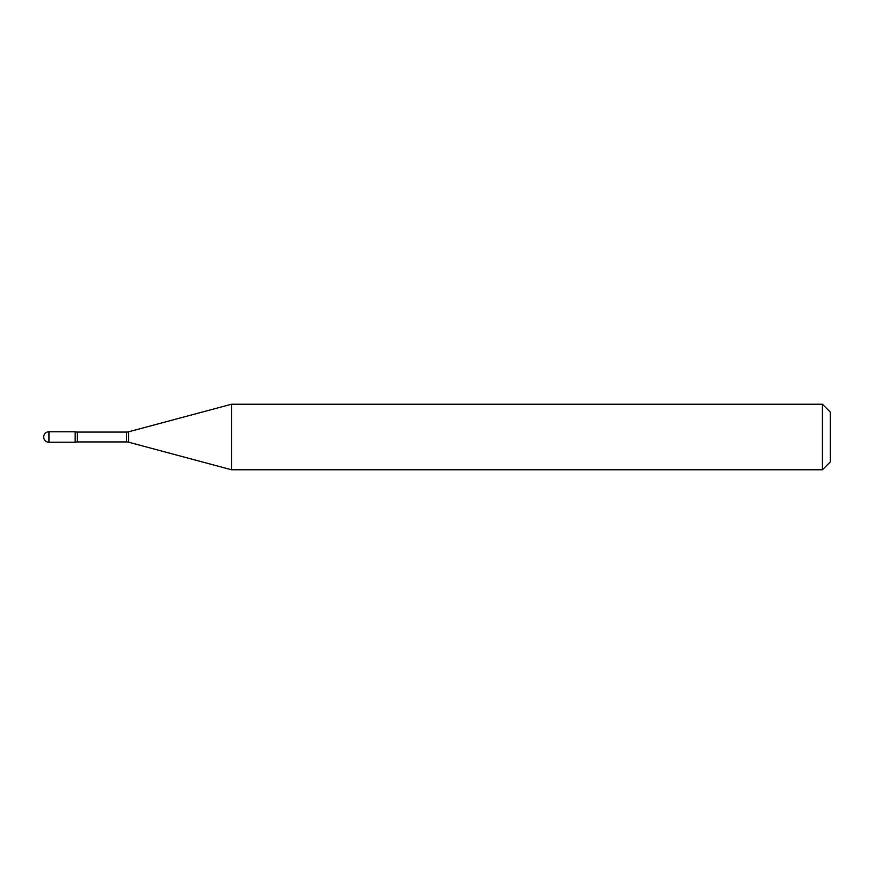 <?xml version="1.0" encoding="UTF-8"?>
<svg xmlns="http://www.w3.org/2000/svg" width="874" height="874" viewBox="0 0 874 874"><rect width="100%" height="100%" fill="white"/><g stroke="black" fill="none" stroke-linecap="round" stroke-linejoin="round"><path stroke-width="1.31" d="M231.523 469.775L231.523 404.225L128.609 431.8A7.866 7.866 0 0 1 126.566 432.073L77.371 432.073A7.866 7.866 0 0 1 75.164 431.756L75.164 442.244A7.866 7.866 0 0 1 77.371 441.927L126.566 441.927A7.866 7.866 0 0 1 128.609 442.2L231.523 469.775L822.434 469.775L822.434 404.225L830.3 412.091L830.3 461.909L822.434 469.775M48.944 431.756A5.244 5.244 0 0 0 43.7 437A5.244 5.244 0 0 0 48.944 442.244L75.164 442.244L75.164 431.756L48.944 431.756L48.944 442.244M231.523 404.225L822.434 404.225M77.371 432.073L77.371 441.927M126.566 432.073L126.566 441.927M128.609 431.8L128.609 442.2"/></g></svg>
